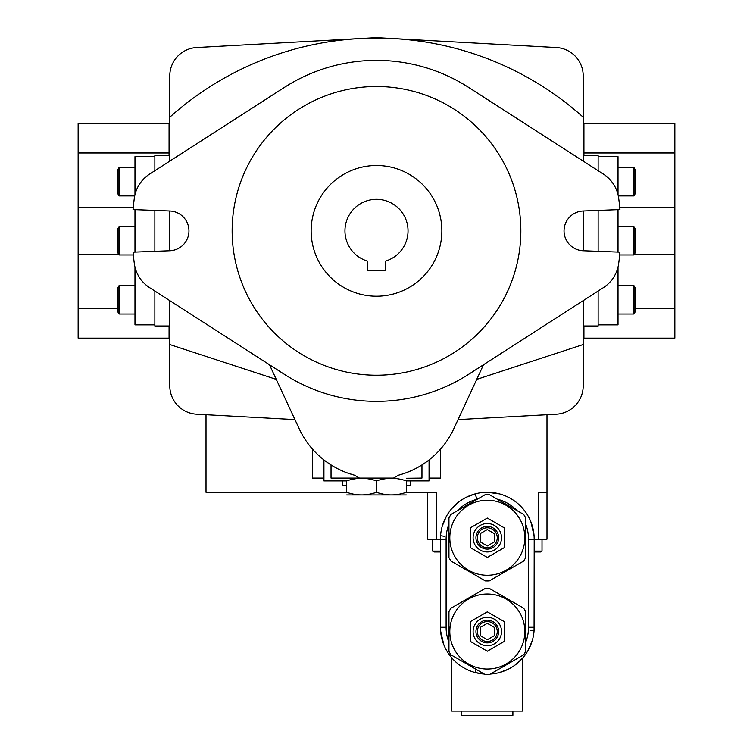 <?xml version="1.0" encoding="UTF-8"?>
<svg xmlns="http://www.w3.org/2000/svg" width="753" height="753" viewBox="0 0 753 753"><rect width="100%" height="100%" fill="white"/><g stroke="black" fill="none" stroke-linecap="round" stroke-linejoin="round"><path stroke-width="1.13" d="M444.75 536.343L440.561 535.712L440.43 539.176L436.175 539.176L436.175 492.293L406.338 492.293C406.338 495.785 406.338 495.785 406.338 492.293L406.338 480.922L429.069 480.922L429.069 459.942L428.598 460.309M406.338 492.293C396.37 495.794 386.421 495.794 376.5 492.293C366.532 495.794 356.583 495.794 346.662 492.293C346.662 495.785 346.662 495.785 346.662 492.293L206.011 492.293L206.011 414.724M154.864 156.652L134.975 156.652L134.975 194.735M134.975 209.654L134.975 252.095M134.975 267.014L134.975 324.872L154.864 324.872M376.5 199.329A31.541 31.541 0 0 1 385.517 261.093A31.541 31.541 0 0 0 402.168 212.534A31.541 31.541 0 0 0 350.832 212.534A31.541 31.541 0 0 0 367.483 261.093L367.483 270.6L385.517 270.6L385.517 261.093M311.149 230.87A65.351 65.351 0 0 1 409.18 174.272A65.351 65.351 0 0 1 409.18 287.467A65.351 65.351 0 0 1 311.149 230.87M323.931 478.08L312.57 478.08L312.57 449.221L314.189 451.019M438.801 451.028L440.43 449.221L440.43 478.08L429.069 478.08M347.839 473.119L354.409 475.171L359.454 478.08L331.038 478.08L331.038 464.949L325.795 461.363M405.18 473.11L411.552 470.54M483.52 364.753L453.824 428.73A85.249 85.249 0 0 1 398.591 475.171L393.546 478.08L359.454 478.08M427.205 461.363L421.962 464.949C431.365 458.436 431.365 458.436 421.962 464.949L421.962 478.08L406.338 478.259M323.931 459.942L323.931 480.922L346.662 480.922C346.662 477.43 346.662 477.43 346.662 480.922C356.63 477.43 366.579 477.43 376.5 480.922C386.468 477.43 396.417 477.43 406.338 480.922C406.338 477.43 406.338 477.43 406.338 480.922M331.038 464.949C321.635 458.436 321.635 458.436 331.038 464.949M154.864 210.416L154.864 251.323M154.864 291.034L154.864 326.002L169.783 326.002M169.783 155.513L154.864 155.513L154.864 170.705M169.839 250.749A19.889 19.889 0 0 0 188.956 230.87A19.889 19.889 0 0 0 169.839 211L133.055 209.579A244.367 244.367 0 0 1 134.326 198.152A34.101 34.101 0 0 1 149.678 174.047L284.276 87.48A170.489 170.489 0 0 1 468.724 87.48L603.322 174.047A34.101 34.101 0 0 1 618.674 198.152A244.367 244.367 0 0 1 619.945 209.579L583.161 211A19.889 19.889 0 0 0 564.044 230.87A19.889 19.889 0 0 0 583.161 250.749L619.945 252.161A244.367 244.367 0 0 1 618.674 263.588A34.101 34.101 0 0 1 603.322 287.702L468.724 374.269A170.489 170.489 0 0 1 284.276 374.269L149.678 287.702A34.101 34.101 0 0 1 134.326 263.588A244.367 244.367 0 0 1 133.055 252.161L169.839 250.749M598.136 251.323L598.136 210.416M598.136 170.705L598.136 155.513L583.217 155.513M583.217 326.002L598.136 326.002L598.136 291.034M255.088 152.793A144.35 144.35 0 0 1 504.821 164.766A144.35 144.35 0 0 1 369.582 375.06A144.35 144.35 0 0 1 255.088 152.793M269.48 364.753L299.176 428.73A85.249 85.249 0 0 0 354.409 475.171M583.217 161.114L583.217 117.214A309.69 309.69 0 0 0 169.783 117.214L169.783 161.114M169.783 210.991L169.783 250.749M169.783 300.635L169.783 344.535L276.285 379.399M476.715 379.399L583.217 344.535L583.217 300.635M583.217 250.749L583.217 210.991M583.217 344.535L583.217 385.837A28.416 28.416 0 0 1 556.363 414.206L458.05 419.609M169.783 117.214L169.783 75.912A28.416 28.416 0 0 1 196.637 47.543L376.5 37.65L556.363 47.543A28.416 28.416 0 0 1 583.217 75.912L583.217 117.214M294.95 419.609L196.637 414.206A28.416 28.416 0 0 1 169.783 385.837L169.783 344.535M598.136 324.872L618.025 324.872L618.025 267.014M618.025 252.095L618.025 209.654M618.025 194.735L618.025 156.652L598.136 156.652M342.399 480.922L342.399 485.186L346.662 485.186M410.601 480.922L410.601 485.186L406.338 485.186M406.338 494.956L346.662 494.956M376.5 492.293L376.5 480.922M346.662 492.293L346.662 480.922M133.319 254.966L119.059 254.966L119.059 226.549L134.975 226.549M119.059 254.966L117.92 252.999L117.92 228.526L119.059 226.549M134.712 195.912L119.059 195.912L119.059 167.495L134.975 167.495M119.059 195.912L117.92 193.945L117.92 169.463L119.059 167.495M635.08 240.762L635.08 252.999L633.941 254.966L633.941 226.549L635.08 228.526L635.08 240.762M618.025 167.495L633.941 167.495L633.941 195.912L618.288 195.912M633.941 167.495L635.08 169.463L635.08 193.945L633.941 195.912M618.025 285.613L633.941 285.613L633.941 314.029L618.025 314.029M633.941 285.613L635.08 287.58L635.08 312.062L633.941 314.029M134.975 314.029L119.059 314.029L119.059 285.613L134.975 285.613M119.059 314.029L117.92 312.062L117.92 287.58L119.059 285.613M169.783 338.144L169.067 338.144L169.067 326.002M169.783 123.605L169.067 123.605L169.067 155.513M583.217 123.605L583.933 123.605L583.933 155.513M583.217 338.144L583.933 338.144L583.933 326.002L583.933 338.144L674.857 338.144L674.857 123.605L583.933 123.605M546.989 414.724L546.989 492.293L538.47 492.293L538.47 539.176L534.206 539.176L534.075 535.703L530.818 521.678M546.989 539.176L546.989 492.293L546.989 539.176L538.47 539.176M169.067 123.614L169.067 152.981L169.783 152.981M674.857 136.651L674.857 176.202L674.857 136.651M674.857 285.538L674.857 325.098M78.143 325.098L78.143 285.538L78.143 325.098M169.067 123.605L78.143 123.605L78.143 338.144L169.067 338.144M78.143 176.202L78.143 136.651M451.8 657.868L451.8 711.086L522.836 711.086L522.836 657.868M499.474 493.893L487.36 492.293M476.96 499.295L475.162 493.893L466.427 497.206M458.511 502.185L451.772 508.604M446.388 516.313L442.425 525.669M529.886 630.101L534.075 630.722L534.206 539.176A46.884 46.884 0 0 0 487.323 492.293A46.884 46.884 0 0 0 440.43 539.176L446.115 539.176A41.199 41.199 0 0 1 448.957 524.144M528.258 650.121L532.211 640.775M484.245 674.048A46.884 46.884 0 0 1 440.43 627.268L440.561 630.732L443.828 644.766M499.474 672.542L508.209 669.238M516.125 664.25L522.864 657.83M476.291 669.455L475.162 672.542L484.254 674.048M448.957 642.3A41.199 41.199 0 0 1 446.115 627.268L440.43 627.268L440.43 539.176M525.679 524.144A41.199 41.199 0 0 1 528.521 539.176L528.521 627.268L534.206 627.268A46.884 46.884 0 0 1 490.391 674.048M485.591 594.061A37.509 37.509 0 0 1 487.323 594.013A37.509 37.509 0 0 0 449.823 630.656A37.509 37.509 0 0 0 485.591 668.993A37.509 37.509 0 0 0 524.813 632.388A37.509 37.509 0 0 0 487.323 594.013M523.175 620.51A37.509 37.509 0 0 1 506.92 663.506M436.175 539.176L427.648 539.176L427.648 492.293M485.327 674.669A43.194 43.194 0 0 0 489.309 674.669L523.683 654.818A43.194 43.194 0 0 0 525.679 651.373L525.679 611.681A43.194 43.194 0 0 0 523.683 608.226L489.309 588.385A43.194 43.194 0 0 0 485.327 588.385L450.953 608.226A43.194 43.194 0 0 0 448.957 611.681L448.957 651.373A43.194 43.194 0 0 0 450.953 654.818L485.327 674.669M487.323 611.841L470.267 621.686L470.267 641.368L487.323 651.213L504.369 641.368L504.369 621.686L487.323 611.841M482.344 622.91A9.949 9.949 0 0 0 482.344 640.135A9.949 9.949 0 0 0 497.262 631.522A9.949 9.949 0 0 0 482.344 622.91M483.765 625.376L480.216 627.428L480.216 635.626L487.323 639.73L494.42 635.626L494.42 627.428L487.323 623.324L483.765 625.376M494.42 635.626L494.42 627.428L487.323 623.324L480.216 627.428L480.216 635.626L487.323 639.73M494.42 643.834A14.203 14.203 0 0 1 473.11 631.522A14.203 14.203 0 0 1 494.42 619.22A14.203 14.203 0 0 1 494.42 643.834M512.897 711.086L512.897 715.35L461.749 715.35L461.749 711.086M434.095 551.968L432.617 551.111L434.095 551.968L440.43 551.968M440.43 551.111L432.617 551.111L432.617 539.176M542.019 539.176L542.019 551.111L540.541 551.968L534.206 551.968M542.019 551.111L534.206 551.111M485.327 580.902A43.194 43.194 0 0 0 489.309 580.902L523.683 561.051A43.194 43.194 0 0 0 525.679 557.606L525.679 517.904A43.194 43.194 0 0 0 523.683 514.459L489.309 494.608A43.194 43.194 0 0 0 485.327 494.608L450.953 514.459A43.194 43.194 0 0 0 448.957 517.904L448.957 557.606A43.194 43.194 0 0 0 450.953 561.051L485.327 580.902M485.591 575.226A37.509 37.509 0 0 0 524.813 538.621A37.509 37.509 0 0 0 487.323 500.246A37.509 37.509 0 0 0 449.823 536.889A37.509 37.509 0 0 0 485.591 575.226M487.323 518.073L470.267 527.909L470.267 547.6L487.323 557.446L504.369 547.6L504.369 527.909L487.323 518.073M482.344 529.143A9.949 9.949 0 0 0 482.344 546.367A9.949 9.949 0 0 0 497.262 537.755A9.949 9.949 0 0 0 482.344 529.143M483.765 531.599L480.216 533.651L480.216 541.859L487.323 545.963L494.42 541.859L494.42 533.651L487.323 529.557L483.765 531.599M494.42 541.859L494.42 533.651L487.323 529.557L480.216 533.651L480.216 541.859L487.323 545.963M494.42 550.057A14.203 14.203 0 0 1 473.11 537.755A14.203 14.203 0 0 1 494.42 525.453A14.203 14.203 0 0 1 494.42 550.057M583.217 152.981L674.857 152.981M674.857 308.768L635.08 308.768M674.857 254.486L634.214 254.486M674.857 207.254L619.728 207.254M78.143 207.254L133.272 207.254M78.143 254.486L118.786 254.486M78.143 308.768L117.92 308.768M78.143 152.981L169.067 152.981M528.521 539.176L534.206 539.176M457.645 510.59A41.199 41.199 0 0 1 477.402 499.183M497.234 499.183A41.199 41.199 0 0 1 516.991 510.59M446.115 627.268L446.115 539.176M528.521 627.268A41.199 41.199 0 0 1 525.679 642.3M492.999 641.368A11.37 11.37 0 0 1 475.952 631.522A11.37 11.37 0 0 1 492.999 621.686A11.37 11.37 0 0 1 492.999 641.368M492.999 547.6A11.37 11.37 0 0 1 475.952 537.755A11.37 11.37 0 0 1 492.999 527.909A11.37 11.37 0 0 1 492.999 547.6M619.681 254.966L633.941 254.966M618.025 226.549L633.941 226.549"/></g></svg>
